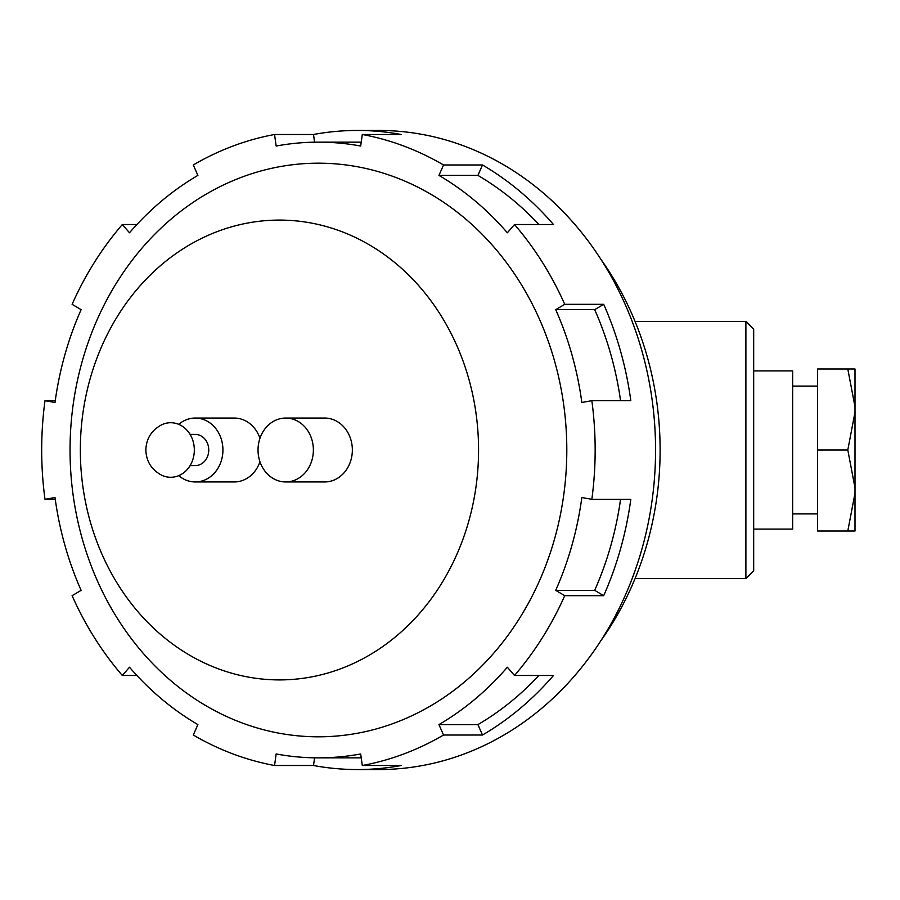 <?xml version="1.0" encoding="UTF-8"?>
<svg xmlns="http://www.w3.org/2000/svg" width="900" height="900" viewBox="0 0 900 900"><rect width="100%" height="100%" fill="white"/><g stroke="black" fill="none" stroke-linecap="round" stroke-linejoin="round"><path stroke-width="1.35" d="M745.886 450L745.886 578.599L753.683 570.803L753.683 329.197L745.886 321.401L745.886 450M482.501 164.97A319.545 276.739 90 0 1 553.489 224.528L514.519 224.528L507.341 232.774A307.856 266.614 -90 0 0 438.952 175.399L443.531 164.97L482.501 164.97L477.923 175.399A307.856 266.614 90 0 1 538.92 224.528M438.952 175.399L477.923 175.399M603.697 304.324A319.545 276.739 90 0 1 630.81 400.68L591.84 400.68L581.839 402.491A307.856 266.614 -90 0 0 555.716 309.656L564.727 304.324L603.697 304.324L594.686 309.656A307.856 266.614 90 0 1 620.561 400.68M555.716 309.656L594.686 309.656M591.84 499.32L630.81 499.32A319.545 276.739 90 0 1 603.697 595.676L564.727 595.676L555.716 590.344A307.856 266.614 -90 0 0 581.839 497.509L591.84 499.32A319.545 276.739 -90 0 0 595.159 450A319.545 276.739 -90 0 0 591.84 400.68M620.561 499.32A307.856 266.614 90 0 1 594.686 590.344L603.697 595.676M555.716 590.344L594.686 590.344M514.519 675.472L553.489 675.472A319.545 276.739 90 0 1 482.501 735.03L443.531 735.03L438.952 724.601A307.856 266.614 -90 0 0 507.341 667.226L514.519 675.472A319.545 276.739 -90 0 0 564.727 595.676M538.92 675.472A307.856 266.614 90 0 1 477.923 724.601L482.501 735.03M438.952 724.601L477.923 724.601M362.295 765.506L401.265 765.506A319.545 276.739 90 0 1 357.39 769.545A319.545 276.739 90 0 1 313.515 765.506L274.545 765.506L276.154 753.964A307.856 266.614 -90 0 0 318.42 757.856A307.856 266.614 -90 0 0 360.686 753.964L362.295 765.506A319.545 276.739 -90 0 0 443.531 735.03M361.226 757.822A307.856 266.614 90 0 1 357.39 757.856L318.42 757.856M314.584 757.822L313.515 765.506M136.89 675.472L122.321 675.472L129.499 667.226A307.856 266.614 -90 0 0 197.888 724.601L193.309 735.03A319.545 276.739 -90 0 0 274.545 765.506M55.249 499.32L45 499.32L55.001 497.509A307.856 266.614 -90 0 0 81.124 590.344L72.112 595.676A319.545 276.739 -90 0 0 122.321 675.472M274.545 134.494L313.515 134.494A319.545 276.739 90 0 1 357.39 130.455A319.545 276.739 90 0 1 401.265 134.494L362.295 134.494L360.686 146.036A307.856 266.614 -90 0 0 318.42 142.144A307.856 266.614 -90 0 0 276.154 146.036L274.545 134.494A319.545 276.739 -90 0 0 193.309 164.97L197.888 175.399A307.856 266.614 -90 0 0 129.499 232.774L122.321 224.528A319.545 276.739 -90 0 0 72.112 304.324L81.124 309.656A307.856 266.614 -90 0 0 55.001 402.491L45 400.68L55.249 400.68M122.321 224.528L136.89 224.528M564.727 304.324A319.545 276.739 -90 0 0 514.519 224.528M357.39 769.545L378.821 769.545A319.545 276.739 -90 0 0 655.56 450A319.545 276.739 -90 0 0 378.821 130.455L357.39 130.455M45 400.68A319.545 276.739 -90 0 0 45 499.32M443.531 164.97A319.545 276.739 -90 0 0 362.295 134.494M313.515 134.494L314.584 142.178M318.42 142.144L357.39 142.144A307.856 266.614 90 0 1 361.226 142.178M847.8 531L855 493.2L855 531L817.594 531L817.594 369L855 369L855 406.8L847.8 369M847.8 450L855 412.2L855 487.8L847.8 450L817.594 450M855 412.2L855 406.8M855 493.2L855 487.8M753.683 529.11L792.653 529.11L792.653 370.89L753.683 370.89M194.333 450A27.281 23.625 90 0 1 161.595 475.166C151.493 469.699 146.239 461.317 145.845 450C146.239 438.683 151.493 430.301 161.595 424.834A27.281 23.625 90 0 1 194.333 450M190.091 434.407L195.255 434.407A15.592 13.5 90 0 1 208.755 450A15.592 13.5 90 0 1 195.255 465.593L190.091 465.593M178.751 475.65A31.95 27.675 -90 0 0 195.255 481.95A31.95 27.675 -90 0 0 222.93 450A31.95 27.675 -90 0 0 195.255 418.05A31.95 27.675 -90 0 0 178.751 424.35M195.255 418.05L234.225 418.05A31.95 27.675 90 0 1 259.965 438.255M259.965 461.745A31.95 27.675 90 0 1 234.225 481.95L195.255 481.95M313.38 450A31.95 27.675 90 0 1 285.705 481.95A31.95 27.675 90 0 1 258.03 450A31.95 27.675 90 0 1 285.705 418.05A31.95 27.675 90 0 1 313.38 450M285.705 418.05L324.675 418.05A31.95 27.675 90 0 1 352.35 450A31.95 27.675 90 0 1 324.675 481.95L285.705 481.95M478.564 450A229.916 199.114 90 0 1 179.899 649.114A229.916 199.114 90 0 1 179.899 250.886A229.916 199.114 90 0 1 478.564 450M566.809 450A286.819 248.389 90 0 1 194.231 698.389A286.819 248.389 90 0 1 194.231 201.611A286.819 248.389 90 0 1 566.809 450M600.773 640.867A300.06 259.864 -90 0 0 660.116 450A300.06 259.864 -90 0 0 600.773 259.132M635.04 578.599L745.886 578.599M635.04 321.401L745.886 321.401M792.653 513.911L817.594 513.911M792.653 386.089L817.594 386.089"/></g></svg>

